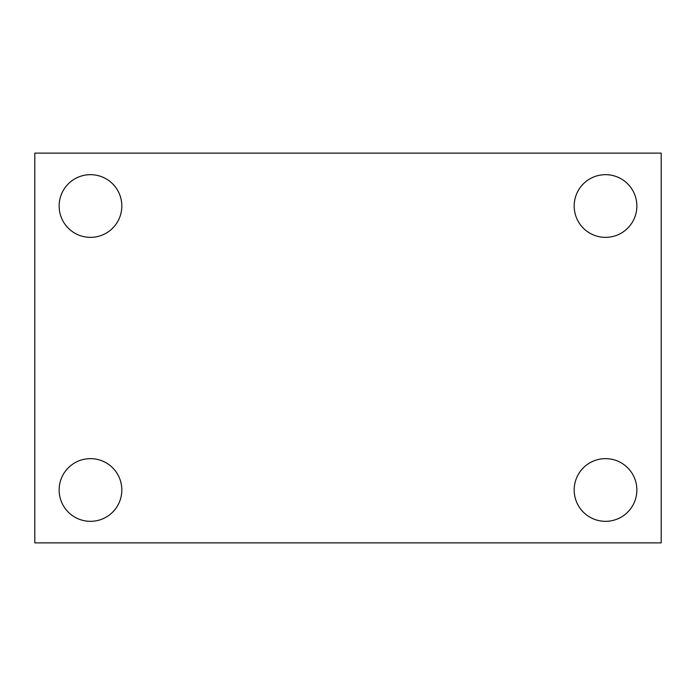 <?xml version="1.0" encoding="UTF-8"?>
<svg xmlns="http://www.w3.org/2000/svg" width="696" height="696" viewBox="0 0 696 696"><rect width="100%" height="100%" fill="white"/><g stroke="black" fill="none" stroke-linecap="round" stroke-linejoin="round"><path stroke-width="1.04" d="M34.8 542.88L34.8 153.12L661.2 153.12L661.2 542.88L34.8 542.88M90.48 521.33A31.346 31.346 0 0 0 121.826 489.984A31.346 31.346 0 0 0 90.48 458.638A31.346 31.346 0 0 0 59.134 489.984A31.346 31.346 0 0 0 90.48 521.33M605.52 521.33A31.346 31.346 0 0 0 636.866 489.984A31.346 31.346 0 0 0 605.52 458.638A31.346 31.346 0 0 0 574.174 489.984A31.346 31.346 0 0 0 605.52 521.33M605.52 237.362A31.346 31.346 0 0 0 636.866 206.016A31.346 31.346 0 0 0 605.52 174.67A31.346 31.346 0 0 0 574.174 206.016A31.346 31.346 0 0 0 605.52 237.362M90.48 237.362A31.346 31.346 0 0 0 121.826 206.016A31.346 31.346 0 0 0 90.48 174.67A31.346 31.346 0 0 0 59.134 206.016A31.346 31.346 0 0 0 90.48 237.362"/></g></svg>
